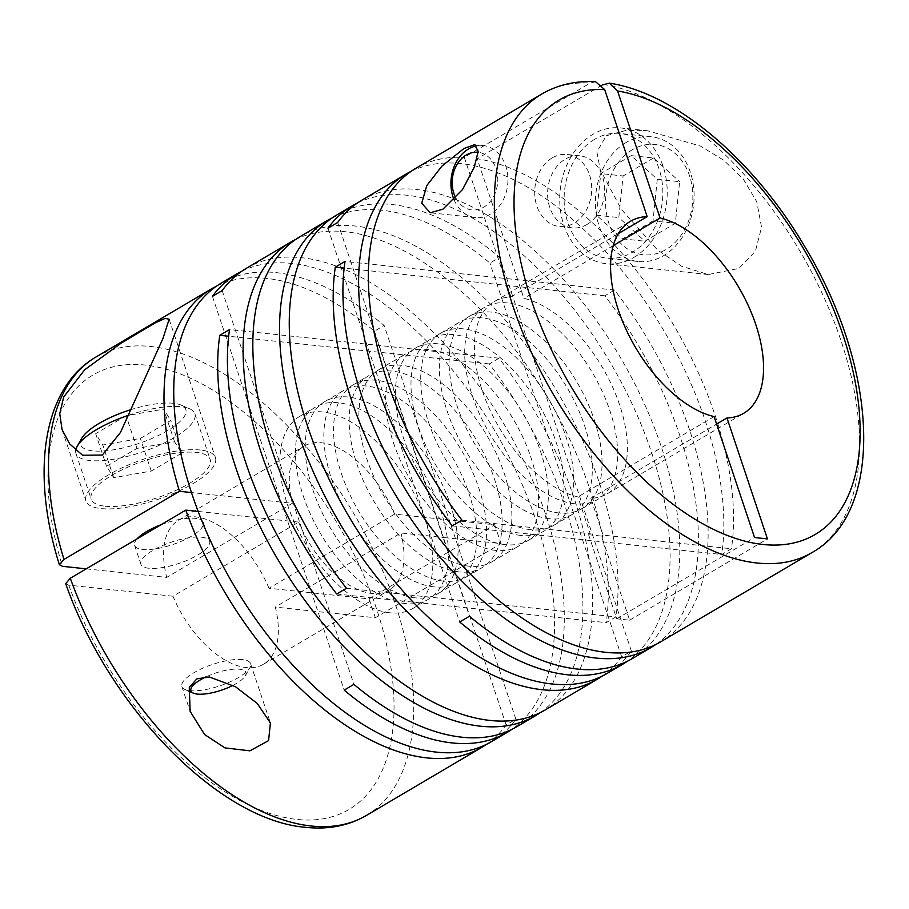 <?xml version="1.0" encoding="UTF-8"?>
<svg xmlns="http://www.w3.org/2000/svg" width="909" height="909" viewBox="0 0 909 909"><rect width="100%" height="100%" fill="white"/><g stroke="black" fill="none" stroke-linecap="round" stroke-linejoin="round"><path stroke-width="0.68" stroke-dasharray="4.54 3.41" d="M574.772 503.779A111.466 59.721 -120.5 0 1 479.986 415.095A111.466 59.721 -120.5 0 1 484.531 307.356A111.466 59.721 -120.5 0 1 507.574 302.947A111.466 59.721 -120.5 0 1 602.349 391.631A111.466 59.721 -120.5 0 1 597.804 499.371A111.466 59.721 -120.5 0 1 574.772 503.779M559.171 512.994A111.466 59.721 -120.5 0 1 464.385 424.298A111.466 59.721 -120.5 0 1 468.93 316.571A111.466 59.721 -120.5 0 1 491.962 312.151A111.466 59.721 -120.5 0 1 586.748 400.835A111.466 59.721 -120.5 0 1 582.203 508.574A111.466 59.721 -120.5 0 1 559.171 512.994M549.434 518.732A111.466 59.721 -120.5 0 1 454.659 430.037A111.466 59.721 -120.5 0 1 459.204 322.309A111.466 59.721 -120.5 0 1 482.236 317.889A111.466 59.721 -120.5 0 1 577.022 406.573A111.466 59.721 -120.5 0 1 572.477 514.312A111.466 59.721 -120.5 0 1 549.434 518.732M530.799 529.731A111.466 59.721 -120.5 0 1 436.013 441.035A111.466 59.721 -120.5 0 1 440.558 333.296A111.466 59.721 -120.5 0 1 463.59 328.888A111.466 59.721 -120.5 0 1 558.376 417.572A111.466 59.721 -120.5 0 1 553.831 525.311A111.466 59.721 -120.5 0 1 530.799 529.731M521.073 535.469A111.466 59.721 -120.5 0 1 426.287 446.773A111.466 59.721 -120.5 0 1 430.832 339.034A111.466 59.721 -120.5 0 1 453.864 334.626A111.466 59.721 -120.5 0 1 548.65 423.31A111.466 59.721 -120.5 0 1 544.105 531.049A111.466 59.721 -120.5 0 1 521.073 535.469M505.461 544.673A111.466 59.721 -120.5 0 1 410.686 455.977A111.466 59.721 -120.5 0 1 415.231 348.249A111.466 59.721 -120.5 0 1 438.263 343.829A111.466 59.721 -120.5 0 1 533.049 432.514A111.466 59.721 -120.5 0 1 528.504 540.253A111.466 59.721 -120.5 0 1 505.461 544.673M495.735 550.411A111.466 59.721 -120.5 0 1 400.96 461.715A111.466 59.721 -120.5 0 1 405.505 353.987A111.466 59.721 -120.5 0 1 428.537 349.567A111.466 59.721 -120.5 0 1 523.323 438.252A111.466 59.721 -120.5 0 1 518.766 545.991A111.466 59.721 -120.5 0 1 495.735 550.411M468.987 566.182A111.466 59.721 -120.5 0 1 374.201 477.498A111.466 59.721 -120.5 0 1 378.758 369.758A111.466 59.721 -120.5 0 1 401.789 365.35A111.466 59.721 -120.5 0 1 496.575 454.034A111.466 59.721 -120.5 0 1 492.019 561.773A111.466 59.721 -120.5 0 1 468.987 566.182M459.261 571.92A111.466 59.721 -120.5 0 1 364.475 483.236A111.466 59.721 -120.5 0 1 369.031 375.497A111.466 59.721 -120.5 0 1 392.063 371.088A111.466 59.721 -120.5 0 1 486.849 459.772A111.466 59.721 -120.5 0 1 482.293 567.511A111.466 59.721 -120.5 0 1 459.261 571.92M443.66 581.135A111.466 59.721 -120.5 0 1 348.874 492.439A111.466 59.721 -120.5 0 1 353.419 384.7A111.466 59.721 -120.5 0 1 376.462 380.292A111.466 59.721 -120.5 0 1 471.237 468.976A111.466 59.721 -120.5 0 1 466.692 576.715A111.466 59.721 -120.5 0 1 443.66 581.135M433.934 586.873A111.466 59.721 -120.5 0 1 339.148 498.177A111.466 59.721 -120.5 0 1 343.693 390.438A111.466 59.721 -120.5 0 1 366.725 386.03A111.466 59.721 -120.5 0 1 461.511 474.714A111.466 59.721 -120.5 0 1 456.966 582.453A111.466 59.721 -120.5 0 1 433.934 586.873M415.288 597.861A111.466 59.721 -120.5 0 1 320.502 509.176A111.466 59.721 -120.5 0 1 325.058 401.437A111.466 59.721 -120.5 0 1 348.09 397.028A111.466 59.721 -120.5 0 1 442.865 485.713A111.466 59.721 -120.5 0 1 438.32 593.452A111.466 59.721 -120.5 0 1 415.288 597.861M405.562 603.599A111.466 59.721 -120.5 0 1 310.776 514.914A111.466 59.721 -120.5 0 1 315.321 407.175A111.466 59.721 -120.5 0 1 338.364 402.767A111.466 59.721 -120.5 0 1 433.138 491.451A111.466 59.721 -120.5 0 1 428.594 599.19A111.466 59.721 -120.5 0 1 405.562 603.599M389.961 612.814A111.466 59.721 -120.5 0 1 295.175 524.118A111.466 59.721 -120.5 0 1 299.72 416.39A111.466 59.721 -120.5 0 1 322.752 411.97A111.466 59.721 -120.5 0 1 417.538 500.654A111.466 59.721 -120.5 0 1 412.993 608.394A111.466 59.721 -120.5 0 1 389.961 612.814M454.17 199.969A36.224 28.418 -83.9 0 0 475.612 217.603A36.224 28.418 -83.9 0 0 490.36 214.217A36.224 28.418 -83.9 0 0 507.711 175.096A36.224 28.418 -83.9 0 0 483.258 145.565A36.224 28.418 -83.9 0 0 476.975 145.781M216.387 286.233A266.121 142.588 -120.5 0 1 266.405 278.37A266.121 142.588 -120.5 0 1 374.406 331.194L384.132 325.456A266.121 142.588 -120.5 0 0 276.131 272.632A266.121 142.588 -120.5 0 0 221.148 283.176M241.714 271.291A266.121 142.588 -120.5 0 1 291.744 263.428A266.121 142.588 -120.5 0 1 515.835 470.453A266.121 142.588 -120.5 0 1 511.926 729.348M486.599 744.289A266.121 142.588 -120.5 0 0 506.154 724.95L515.88 719.212A266.121 142.588 -120.5 0 1 491.564 741.596M246.475 268.235A266.121 142.588 -120.5 0 1 301.47 257.69A266.121 142.588 -120.5 0 1 527.765 469.43A266.121 142.588 -120.5 0 1 516.903 726.655M295.414 239.601A266.121 142.588 -120.5 0 1 345.443 231.75A266.121 142.588 -120.5 0 1 533.924 375.872A266.121 142.588 -120.5 0 1 606.201 622.642L615.927 616.904A266.121 142.588 -120.5 0 0 543.65 370.133A266.121 142.588 -120.5 0 0 355.169 226.011A266.121 142.588 -120.5 0 0 300.175 236.556M331.899 218.092A266.121 142.588 -120.5 0 1 381.916 210.229A266.121 142.588 -120.5 0 1 489.917 263.053L499.643 257.315A266.121 142.588 -120.5 0 0 391.643 204.491A266.121 142.588 -120.5 0 0 336.648 215.035M357.226 203.15A266.121 142.588 -120.5 0 1 407.243 195.287A266.121 142.588 -120.5 0 1 631.346 402.312A266.121 142.588 -120.5 0 1 627.437 661.207M602.11 676.148A266.121 142.588 -120.5 0 0 621.665 656.809L631.391 651.071A266.121 142.588 -120.5 0 1 607.076 673.455M540.298 712.611A266.121 142.588 -120.5 0 0 489.315 363.941L499.041 358.203A266.121 142.588 -120.5 0 1 545.275 709.918M606.326 135.748L626.074 130.396L647.617 130.794L700.407 146.054L723.575 160.166L743.13 178.823L756.765 201.753L761.56 227.261L755.39 251.27L738.858 268.462L708.247 274.541L681.67 266.257L657.48 249.952L621.29 209.263L600.304 169.926L596.872 151.894L606.326 135.748M361.987 200.094A266.121 142.588 -120.5 0 1 416.97 189.549A266.121 142.588 -120.5 0 1 643.265 401.301A266.121 142.588 -120.5 0 1 632.414 658.514M410.925 171.471A266.121 142.588 -120.5 0 1 460.954 163.609A266.121 142.588 -120.5 0 1 649.435 307.731A266.121 142.588 -120.5 0 1 721.712 554.501L731.438 548.763A266.121 142.588 -120.5 0 0 662.025 306.344A266.121 142.588 -120.5 0 0 477.18 158.745L523.891 298.334A111.466 59.721 -120.5 0 1 614.166 390.597A111.466 59.721 -120.5 0 1 607.53 493.632A111.466 59.721 -120.5 0 1 590.793 498.291L603.121 535.128L731.438 548.763M602.11 85.048L477.18 158.745M655.809 644.47A266.121 142.588 -120.5 0 0 604.815 295.8L614.541 290.062A266.121 142.588 -120.5 0 1 660.775 641.777M242.555 659.582A36.224 11.306 161.5 0 0 202.65 668.274A36.224 11.306 161.5 0 0 181.857 686.625A36.224 11.306 161.5 0 0 184.947 689.511A36.224 11.306 161.5 0 0 189.867 690.67A36.224 11.306 161.5 0 0 224.296 684.238A36.224 11.306 161.5 0 0 249.839 667.797A36.224 11.306 161.5 0 0 250.566 663.638A36.224 11.306 161.5 0 0 242.555 659.582M198.139 511.437L298.629 522.107L172.994 596.224A83.594 44.791 59.5 0 0 246.191 667.558A83.594 44.791 59.5 0 0 263.462 664.252A83.594 44.791 59.5 0 0 275.291 607.087L400.926 532.969L443.433 537.492L374.406 331.194M298.629 522.107A83.594 44.791 59.5 0 0 371.826 593.441A83.594 44.791 59.5 0 0 389.109 590.134A83.594 44.791 59.5 0 0 400.926 532.969M595.52 81.685L590.339 83.014A266.121 142.588 59.5 0 0 541.73 94.059M172.994 596.224L68.754 585.157L65.687 583.623M200.344 450.012A68.266 21.316 161.5 0 0 125.124 466.385A68.266 21.316 161.5 0 0 85.946 500.961A68.266 21.316 161.5 0 0 101.047 508.586A68.266 21.316 161.5 0 0 176.266 492.224A68.266 21.316 161.5 0 0 215.433 457.636A68.266 21.316 161.5 0 0 200.344 450.012M75.697 450.432A62.698 19.578 161.5 0 0 75.947 453.5A62.698 19.578 161.5 0 0 89.809 460.511A62.698 19.578 161.5 0 0 158.893 445.478A62.698 19.578 161.5 0 0 194.867 413.72A62.698 19.578 161.5 0 0 189.515 408.72A62.698 19.578 161.5 0 0 181.005 406.709A62.698 19.578 161.5 0 0 129.112 415.072M105.103 506.199A62.698 19.578 161.5 0 0 174.176 491.167A62.698 19.578 161.5 0 0 210.149 459.409A62.698 19.578 161.5 0 0 196.287 452.409A62.698 19.578 161.5 0 0 127.215 467.442A62.698 19.578 161.5 0 0 91.23 499.2A62.698 19.578 161.5 0 0 105.103 506.199M81.753 438.308A55.449 17.316 161.5 0 0 92.9 450.875A55.449 17.316 161.5 0 0 161.802 433.82A55.449 17.316 161.5 0 0 181.084 405.073A55.449 17.316 161.5 0 0 173.551 403.289A55.449 17.316 161.5 0 0 131.703 409.391M233.011 685.341A28.986 9.045 161.5 0 0 245.294 675.785A28.986 9.045 161.5 0 0 239.476 669.217A28.986 9.045 161.5 0 0 206.104 676.83M137.089 538.855A36.224 11.306 161.5 0 0 134.612 545.4A36.224 11.306 161.5 0 0 142.622 549.445A36.224 11.306 161.5 0 0 182.527 540.764A36.224 11.306 161.5 0 0 203.321 522.414A36.224 11.306 161.5 0 0 195.31 518.369A36.224 11.306 161.5 0 0 161.041 524.732M201.605 537.196A36.224 11.306 -18.5 0 1 209.615 541.241A36.224 11.306 -18.5 0 1 188.833 559.592A36.224 11.306 -18.5 0 1 148.917 568.273A36.224 11.306 -18.5 0 1 140.906 564.228A36.224 11.306 -18.5 0 1 161.7 545.877A36.224 11.306 -18.5 0 1 201.605 537.196M634.05 257.327A68.266 53.563 -83.9 0 0 666.774 183.584A68.266 53.563 -83.9 0 0 620.688 127.93A68.266 53.563 -83.9 0 0 592.895 134.316A68.266 53.563 -83.9 0 0 560.171 208.059A68.266 53.563 -83.9 0 0 606.258 263.712A68.266 53.563 -83.9 0 0 634.05 257.327M455.852 198.128A28.986 22.736 -83.9 0 0 483.702 207.218A28.986 22.736 -83.9 0 0 497.598 175.994A28.986 22.736 -83.9 0 0 478.145 152.303M625.846 142.656A62.698 49.188 -83.9 0 0 595.804 210.388A62.698 49.188 -83.9 0 0 638.129 261.497A62.698 49.188 -83.9 0 0 663.65 255.634A62.698 49.188 -83.9 0 0 693.692 187.902A62.698 49.188 -83.9 0 0 651.367 136.793A62.698 49.188 -83.9 0 0 625.846 142.656M594.577 139.338A62.698 49.188 -83.9 0 0 564.523 207.059A62.698 49.188 -83.9 0 0 606.848 258.167A62.698 49.188 -83.9 0 0 632.369 252.304A62.698 49.188 -83.9 0 0 662.422 184.584A62.698 49.188 -83.9 0 0 620.097 133.475A62.698 49.188 -83.9 0 0 594.577 139.338M632.505 149.655A55.449 43.507 -83.9 0 0 608.894 223.409A55.449 43.507 -83.9 0 0 665.933 249.577A55.449 43.507 -83.9 0 0 689.545 175.835A55.449 43.507 -83.9 0 0 632.505 149.655M587.021 224.489A36.224 28.418 96.1 0 1 572.272 227.875A36.224 28.418 96.1 0 1 547.82 198.344A36.224 28.418 96.1 0 1 565.182 159.211A36.224 28.418 96.1 0 1 579.919 155.825A36.224 28.418 96.1 0 1 604.383 185.356A36.224 28.418 96.1 0 1 587.021 224.489M552.286 157.848A36.224 28.418 -83.9 0 0 534.935 196.98A36.224 28.418 -83.9 0 0 559.387 226.511A36.224 28.418 -83.9 0 0 574.136 223.125A36.224 28.418 -83.9 0 0 591.486 183.993A36.224 28.418 -83.9 0 0 567.034 154.462A36.224 28.418 -83.9 0 0 552.286 157.848M452.193 525.868L721.712 554.501M461.92 520.13L590.236 533.765L577.908 496.916A111.466 59.721 -120.5 0 1 487.622 404.653A111.466 59.721 -120.5 0 1 494.257 301.618A111.466 59.721 -120.5 0 1 511.006 296.959L464.294 157.371L590.339 83.014M588.612 534.719L601.497 536.094L629.642 620.188L616.756 618.824L588.612 534.719L590.236 533.765M603.121 535.128L601.497 536.094M415.686 168.415A266.121 142.588 -120.5 0 1 464.294 157.371M604.815 295.8L344.159 268.11M614.541 290.062L345.022 261.428M327.944 228.216L459.693 621.972M337.671 222.478L469.419 616.234M621.665 656.809L489.917 263.053M631.391 651.071L499.643 257.315M336.682 594.009L606.201 622.642M346.409 588.271L615.927 616.904M489.315 363.941L228.648 336.25M499.041 358.203L229.523 329.569M212.433 296.357L344.181 690.113M222.16 290.619L353.908 684.375M506.154 724.95L443.433 537.492L500.995 543.605L375.36 617.722L275.291 607.087M515.88 719.212L384.132 325.456M653.003 220.91L622.585 238.851L596.452 215.194L600.747 173.585L631.164 155.632L657.298 179.3L653.003 220.91L675.342 223.284L644.924 241.226L618.802 217.569L623.085 175.96L600.747 173.585M657.298 179.3L679.637 181.675L675.342 223.284M631.164 155.632L653.503 158.007L679.637 181.675M653.503 158.007L623.085 175.96M596.452 215.194L618.802 217.569M622.585 238.851L644.924 241.226M181.686 453.125L151.269 471.067L113.716 477.668L106.592 466.317L137.009 448.376L174.562 441.774L181.686 453.125L170.767 420.481L140.35 438.433L102.797 445.024L95.672 433.684L106.592 466.317M174.562 441.774L163.643 409.141L170.767 420.481M137.009 448.376L126.09 415.743L163.643 409.141M126.09 415.743L95.672 433.684M113.716 477.668L102.797 445.024M151.269 471.067L140.35 438.433M369.054 598.895L494.701 524.777L394.631 514.142L268.984 588.259L369.054 598.895L375.36 617.722M494.701 524.777L500.995 543.605M86.241 568.852L166.688 577.397L292.334 503.279L191.458 492.564M629.642 620.188L767.435 538.901M616.756 618.824L754.55 537.537M394.631 514.142A83.594 44.791 59.5 0 0 304.151 446.126A83.594 44.791 59.5 0 0 292.334 503.279M268.984 588.259A83.594 44.791 59.5 0 0 178.516 520.243A83.594 44.791 59.5 0 0 166.688 577.397M714.088 416.583L577.908 496.916M590.793 498.291L716.587 424.083M613.234 245.623L523.891 298.334M511.006 296.959L618.268 233.681M366.338 815.475A266.121 142.588 59.5 0 0 377.19 558.251A266.121 142.588 59.5 0 0 150.905 346.511A266.121 142.588 59.5 0 0 95.911 357.055M812.157 552.479A266.121 142.588 59.5 0 0 825.145 299.959A266.121 142.588 59.5 0 0 603.224 84.389M68.754 585.157A252.191 135.123 59.5 0 0 297.004 819.441A252.191 135.123 59.5 0 0 376.508 608.769A252.191 135.123 59.5 0 0 144.963 365.043A252.191 135.123 59.5 0 0 62.46 566.318M468.93 316.571L484.531 307.356M440.558 333.296L459.204 322.309M415.231 348.249L430.832 339.034M378.758 369.758L405.505 353.987M353.419 384.7L369.031 375.497M325.058 401.437L343.693 390.438M299.72 416.39L315.321 407.175M483.258 145.565L474.85 144.667M181.857 686.625L190.14 711.361M263.462 664.252L389.109 590.134M62.073 429.605L85.946 500.961M194.867 413.72L210.149 459.409M181.084 405.073L189.515 408.72M245.294 675.785L249.839 667.797M203.321 522.414L209.615 541.241M647.617 130.794L620.688 127.93M638.129 261.497L606.848 258.167M572.272 227.875L559.387 226.511M579.919 155.825L567.034 154.462M651.367 136.793L620.097 133.475M708.247 274.541L606.258 263.712M134.612 545.4L140.906 564.228M188.288 690.954L184.947 689.511M75.947 453.5L91.23 499.2M169.131 319.252L215.433 457.636M178.516 520.243L304.151 446.126M250.566 663.638L270.405 722.928M475.612 217.603L430.207 212.786M412.993 608.394L428.594 599.19M438.32 593.452L456.966 582.453M466.692 576.715L482.293 567.511M492.019 561.773L518.766 545.991M528.504 540.253L544.105 531.049M553.831 525.311L572.477 514.312M582.203 508.574L597.804 499.371M494.257 301.618L630.437 221.285M607.53 493.632L743.71 413.3"/><path stroke-width="1.36" d="M442.933 209.184L462.59 189.47L474.225 167.233L478.214 151.451L474.634 144.645L464.044 148.474L441.865 166.165L426.776 185.606L421.719 203.23L430.207 212.786L442.933 209.184M476.975 145.781A36.224 28.418 -83.9 0 0 468.51 148.951A36.224 28.418 -83.9 0 0 454.17 199.969M511.926 729.348A266.121 142.588 -120.5 0 1 507.177 732.393A266.121 142.588 -120.5 0 1 452.182 742.937A266.121 142.588 -120.5 0 1 344.181 690.113L353.908 684.375A266.121 142.588 -120.5 0 0 461.908 737.199A266.121 142.588 -120.5 0 0 516.903 726.655L535.549 715.656A266.121 142.588 -120.5 0 1 480.554 726.2A266.121 142.588 -120.5 0 1 292.062 582.078A266.121 142.588 -120.5 0 1 219.785 335.307L229.523 329.569A266.121 142.588 -120.5 0 0 301.799 576.34A266.121 142.588 -120.5 0 0 490.281 720.462A266.121 142.588 -120.5 0 0 545.275 709.918L597.349 679.193A266.121 142.588 -120.5 0 1 542.355 689.738A266.121 142.588 -120.5 0 1 316.059 477.998A266.121 142.588 -120.5 0 1 326.922 220.773A266.121 142.588 -120.5 0 1 331.899 218.092M507.177 732.393L491.564 741.596A266.121 142.588 -120.5 0 1 436.581 752.141A266.121 142.588 -120.5 0 1 210.286 540.4A266.121 142.588 -120.5 0 1 221.148 283.176L236.749 273.973A266.121 142.588 -120.5 0 1 241.714 271.291M486.599 744.289A266.121 142.588 -120.5 0 1 481.838 747.334A266.121 142.588 -120.5 0 1 426.855 757.879A266.121 142.588 -120.5 0 1 185.8 510.119L70.288 578.26A266.121 142.588 59.5 0 0 311.344 826.02A266.121 142.588 59.5 0 0 366.338 815.475L481.838 747.334M63.994 559.433L59.369 564.728C30.497 472.975 42.541 387.984 95.911 357.055A266.121 142.588 59.5 0 0 63.994 559.433L179.493 491.292A266.121 142.588 -120.5 0 1 211.411 288.914A266.121 142.588 -120.5 0 1 216.387 286.233M63.698 396.96L59.744 413.709L62.073 429.605L69.663 443.899L82.594 455.25L102.319 455.034L120.477 432.468L162.995 338.387L169.131 319.252L165.211 318.343L155.428 322.775L121.329 343.011L84.707 369.758L63.698 396.96M627.437 661.207A266.121 142.588 -120.5 0 1 622.676 664.252A266.121 142.588 -120.5 0 1 567.693 674.796A266.121 142.588 -120.5 0 1 459.693 621.972L469.419 616.234A266.121 142.588 -120.5 0 0 577.42 669.058A266.121 142.588 -120.5 0 0 632.414 658.514L651.049 647.515A266.121 142.588 -120.5 0 1 596.054 658.059A266.121 142.588 -120.5 0 1 407.573 513.937A266.121 142.588 -120.5 0 1 335.296 267.166L344.159 268.11M622.676 664.252L607.076 673.455A266.121 142.588 -120.5 0 1 552.081 684A266.121 142.588 -120.5 0 1 325.797 472.26A266.121 142.588 -120.5 0 1 336.648 215.035L352.26 205.832A266.121 142.588 -120.5 0 1 357.226 203.15M602.11 676.148A266.121 142.588 -120.5 0 1 597.349 679.193M540.298 712.611A266.121 142.588 -120.5 0 1 535.549 715.656M236.749 273.973A266.121 142.588 -120.5 0 0 212.433 296.357L222.16 290.619A266.121 142.588 -120.5 0 1 246.475 268.235L290.448 242.294A266.121 142.588 -120.5 0 0 336.682 594.009L346.409 588.271A266.121 142.588 -120.5 0 1 300.175 236.556L326.922 220.773M290.448 242.294A266.121 142.588 -120.5 0 1 295.414 239.601M352.26 205.832A266.121 142.588 -120.5 0 0 327.944 228.216L337.671 222.478A266.121 142.588 -120.5 0 1 361.987 200.094L405.959 174.153A266.121 142.588 -120.5 0 0 452.193 525.868L461.92 520.13A266.121 142.588 -120.5 0 1 415.686 168.415L541.73 94.059A266.121 142.588 59.5 0 0 530.867 351.283A266.121 142.588 59.5 0 0 757.163 563.023A266.121 142.588 59.5 0 0 812.157 552.479C886.127 511.074 877.651 366.816 804.851 246.737C753.856 159.836 675.739 93.104 609.348 83.151L602.11 85.048M812.157 552.479L660.775 641.777A266.121 142.588 -120.5 0 1 605.792 652.321A266.121 142.588 -120.5 0 1 417.299 508.199A266.121 142.588 -120.5 0 1 345.022 261.428L335.296 267.166M655.809 644.47A266.121 142.588 -120.5 0 1 651.049 647.515M204.536 734.506L224.955 747.891L249.941 750.834L268.575 740.619L270.405 722.928L257.224 703.43L235.465 686.727L209.377 677L196.81 678.864L189.277 687.59L190.14 711.361L204.536 734.506M618.268 233.681L647.174 216.626L604.678 89.605L595.52 81.685C575.567 80.685 557.626 84.81 541.73 94.059M366.338 815.475C348.522 825.781 328.308 829.735 305.674 827.326C218.24 820.293 108.489 706.191 65.687 583.623L70.288 578.26M206.104 676.83A28.986 9.045 161.5 0 0 193.39 693.158A28.986 9.045 161.5 0 0 197.321 694.09A28.986 9.045 161.5 0 0 233.011 685.341M478.145 152.303A28.986 22.736 -83.9 0 0 466.226 154.996A28.986 22.736 -83.9 0 0 455.852 198.128M405.959 174.153A266.121 142.588 -120.5 0 1 410.925 171.471M228.648 336.25L219.785 335.307M161.041 524.732A36.224 11.306 161.5 0 0 137.089 538.855M131.703 409.391A55.449 17.316 161.5 0 0 81.753 438.308L77.208 446.296A62.698 19.578 161.5 0 0 75.697 450.432M129.112 415.072A62.698 19.578 161.5 0 0 77.208 446.296M185.8 510.119L198.139 511.437M59.369 564.728L62.46 566.318L86.241 568.852M191.458 492.564L179.493 491.292M716.587 424.083L726.973 417.958L767.435 538.901L754.55 537.537L714.088 416.583A111.466 59.721 59.5 0 1 623.801 324.32A111.466 59.721 59.5 0 1 630.437 221.285A111.466 59.721 59.5 0 1 647.174 216.626M609.348 83.151L617.563 90.968L660.07 218.001L613.234 245.623M726.973 417.958A111.466 59.721 59.5 0 0 743.71 413.3A111.466 59.721 59.5 0 0 750.345 310.264A111.466 59.721 59.5 0 0 660.07 218.001M604.678 89.605A252.191 135.123 59.5 0 0 533.174 305.481A252.191 135.123 59.5 0 0 763.094 544.491A252.191 135.123 59.5 0 0 844.131 338.512A252.191 135.123 59.5 0 0 617.563 90.968M95.911 357.055L211.411 288.914M193.39 693.158L188.288 690.954"/></g></svg>

